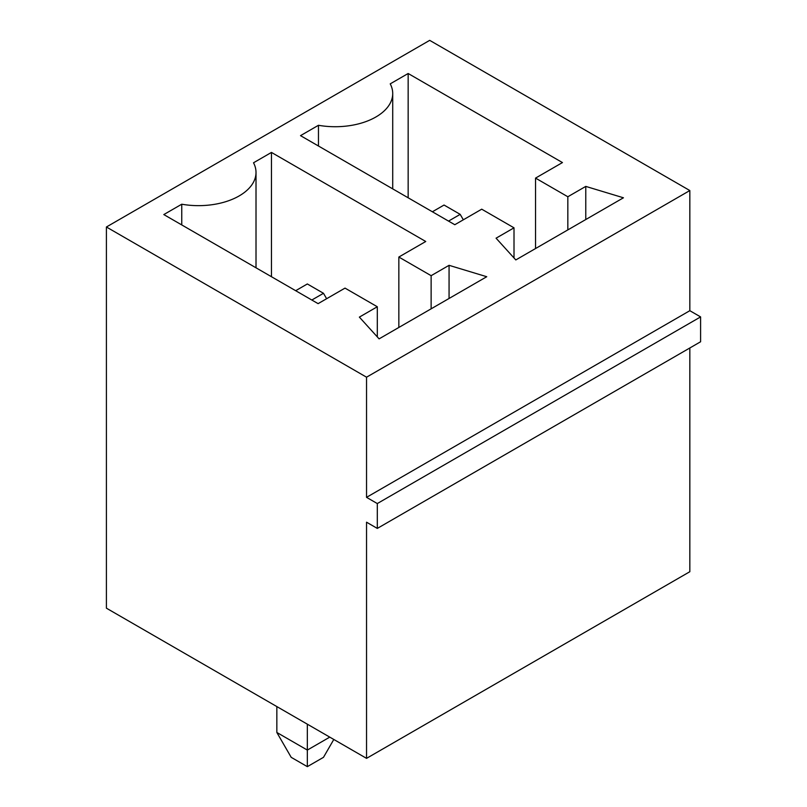 <?xml version="1.0" encoding="UTF-8"?>
<svg xmlns="http://www.w3.org/2000/svg" width="807" height="807" viewBox="0 0 807 807"><rect width="100%" height="100%" fill="white"/><g stroke="black" fill="none" stroke-linecap="round" stroke-linejoin="round"><path stroke-width="1.21" d="M429.697 40.35L106.403 226.999L366.539 377.192L689.834 190.543L429.697 40.35M689.834 190.543L689.834 310.695L700.597 316.909L700.597 341.764L377.303 528.414L366.539 522.2L366.539 758.358L106.403 608.175L106.403 226.999M366.539 758.358L689.834 571.709L689.834 347.978M377.303 528.414L377.303 503.558L366.539 497.344L366.539 377.192M390.225 83.857L408.16 73.498L562.449 162.57L535.545 178.105L567.835 196.757L585.771 186.397L623.448 197.786L515.804 259.935L496.073 238.186L514.009 227.826L481.718 209.184L454.805 224.719L300.517 135.647L318.462 125.287A57.509 33.198 0 0 0 392.716 93.521A57.509 33.198 0 0 0 390.225 83.857M486.742 276.72L379.098 338.859L359.367 317.111L377.303 306.751L345.013 288.109L318.099 303.644L163.811 214.571L181.757 204.211A57.509 33.198 0 0 0 256.011 172.446A57.509 33.198 0 0 0 253.519 162.782L271.455 152.422L425.743 241.495L398.84 257.04L431.13 275.681L449.065 265.321L486.742 276.72M689.834 310.695L366.539 497.344M700.597 316.909L377.303 503.558M276.841 706.569L276.841 732.474L307.336 750.076L307.336 724.182M329.77 737.124L307.336 750.076L307.336 766.65L291.196 757.329L276.841 732.474M408.16 197.786L408.16 73.498M535.545 248.546L535.545 178.105M567.835 229.894L567.835 196.757M585.771 219.544L585.771 186.397M514.009 257.958L514.009 227.826M318.462 145.996L318.462 125.287M377.303 336.882L377.303 306.751M181.757 224.931L181.757 204.211M271.455 276.72L271.455 152.422M398.84 327.471L398.84 257.04M431.13 308.829L431.13 275.681M449.065 298.469L449.065 265.321M307.336 766.65L323.486 757.329L333.805 739.454M463.329 219.797L460.192 214.359L448.531 221.098M460.192 214.359L444.042 205.039L432.381 211.777M326.623 298.731L323.486 293.294L307.336 283.963L295.675 290.702M323.486 293.294L311.825 300.022M392.716 93.521L392.716 188.868M256.011 172.446L256.011 267.793"/></g></svg>
